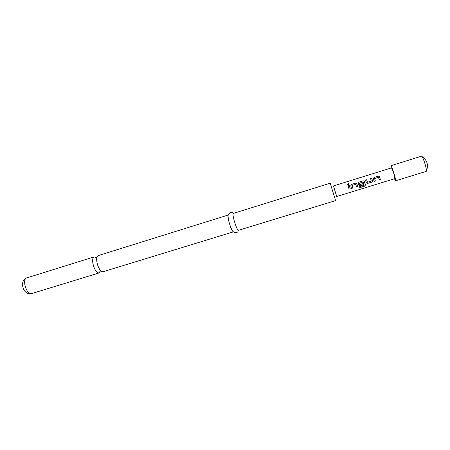 <?xml version="1.0" encoding="UTF-8"?>
<svg xmlns="http://www.w3.org/2000/svg" width="450" height="450" viewBox="0 0 450 450"><rect width="100%" height="100%" fill="white"/><g stroke="black" fill="none" stroke-linecap="round" stroke-linejoin="round"><path stroke-width="0.67" d="M347.979 183.572L348.789 183.769L348.356 184.77L347.558 184.545L347.979 183.572M347.456 184.382L347.996 183.645L348.885 183.971M96.21 257.614L94.039 256.911C92.334 258.137 92.188 261.248 93.606 266.243C95.316 270.855 97.144 273.088 99.101 272.947L100.53 270.478M374.591 178.537L375.311 181.001L374.147 181.356M373.354 178.436L374.136 177.441L378.231 176.175L379.232 176.31L380.441 179.46L379.271 179.826L378.484 177.311L374.642 178.481L375.328 181.041L374.158 181.401L373.371 178.791L374.13 177.407L378.231 176.141L379.226 176.276L380.441 179.46M365.473 180.124L366.632 179.764L367.493 182.256L371.267 181.091L370.547 178.521L371.717 178.155L372.532 180.782L372.516 181.395L371.745 182.143L367.667 183.403L366.277 182.711L365.462 180.096L366.626 179.736L367.397 182.205M370.558 178.549L371.717 178.189L372.532 180.782M359.325 183.268L359.82 184.624L363.116 183.606L363.426 184.663L360.101 185.687L358.729 185.034L358.245 183.465L358.999 182.093L363.06 180.838L364.011 180.951L364.714 182.323L365.501 184.978L364.652 186.154L359.792 187.65L359.533 186.744L364.174 185.271L363.178 182.042L359.381 183.201L359.719 184.573M358.245 183.409L359.004 182.126L363.066 180.872L364.016 180.979L365.501 184.978M351.939 185.591L352.682 188.021L351.534 188.376L350.741 185.788L351.501 184.449L355.539 183.201L356.468 183.296L357.728 186.463L356.569 186.823L355.725 184.331L351.99 185.484L352.671 187.982L351.517 188.336M350.741 185.788L351.489 184.416L355.528 183.167L356.462 183.268L356.934 183.87L357.728 186.463M347.968 185.541L349.121 185.186L350.229 188.775L349.076 189.129L347.963 185.513L349.11 185.153L350.229 188.775M391.134 168.002L390.904 165.713C391.444 166.084 392.462 168.643 393.964 173.402C395.269 177.817 395.803 180.281 395.561 180.787L394.459 178.768M390.904 165.713L421.571 156.161C422.37 156.583 423.512 159.131 424.997 163.811C426.285 168.283 426.701 170.809 426.24 171.382L395.561 180.787M233.426 231.857L103.073 271.733C101.149 271.862 99.332 269.618 97.622 264.999C96.204 259.999 96.328 256.888 98.004 255.667L98.196 255.611M333.461 185.934L336.729 196.498M335.599 200.582L330.221 183.195M233.342 231.773C231.429 231.306 226.884 216.602 228.201 215.139M238.719 230.22L238.641 230.259C236.998 231.272 231.559 213.834 233.387 213.412L233.471 213.384M336.69 196.509L333.428 185.946L391.567 167.867L393.75 173.357L394.892 178.633L336.69 196.509M363.116 183.606L363.442 184.703L360.118 185.726L358.729 185.04M350.213 188.736L349.065 189.09M357.711 186.424L356.558 186.778M365.479 184.922L364.652 186.154M364.624 186.081L359.769 187.571M372.521 180.765L372.499 181.356L371.728 182.104L367.667 183.403M367.65 183.364L366.277 182.711M380.424 179.421L379.26 179.781M99.101 272.947L31.607 293.591C26.826 295.526 21.684 279.36 26.64 277.948L26.882 277.869M96.339 257.535L96.722 257.501C97.037 257.794 95.687 257.237 97.611 264.999C100.046 271.226 101.014 270.743 100.879 270.968L100.547 271.153M426.442 170.82C428.636 164.919 427.162 160.155 422.021 156.521M31.607 293.591C23.051 295.746 19.007 280.749 26.477 277.999L94.134 256.877M233.578 213.345C232.875 212.434 231.716 212.147 230.102 212.484L228.206 215.106C227.706 216.394 228.859 222.165 230.113 225.591C231.547 231.036 233.904 233.37 237.189 232.599M335.593 200.604L238.641 230.259M330.21 183.184L233.426 213.396M238.792 230.214L238.629 230.822M228.223 215.021L98.1 255.634"/></g></svg>
